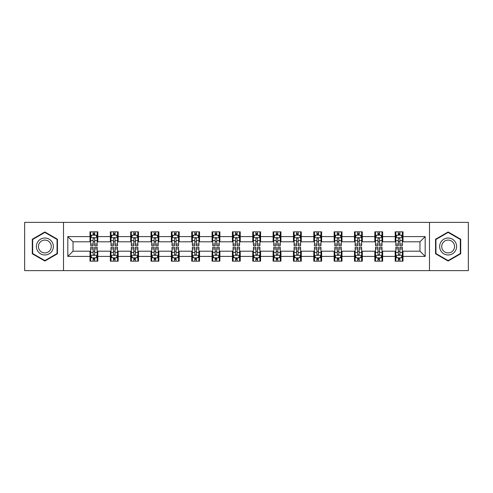 <?xml version="1.0" encoding="UTF-8"?>
<svg xmlns="http://www.w3.org/2000/svg" width="493" height="493" viewBox="0 0 493 493"><rect width="100%" height="100%" fill="white"/><g stroke="black" fill="none" stroke-linecap="round" stroke-linejoin="round"><path stroke-width="0.74" d="M429.483 270.626L468.35 270.626L468.35 222.374L429.483 222.374L429.483 270.626L63.517 270.626L63.517 222.374L24.65 222.374L24.65 270.626L63.517 270.626M429.483 222.374L63.517 222.374M403.009 236.591L403.009 231.827L395.183 231.827L395.183 236.591L382.66 236.591L382.66 231.827L374.834 231.827L374.834 236.591L362.318 236.591L362.318 231.827L354.492 231.827L354.492 236.591L341.969 236.591L341.969 231.827L334.143 231.827L334.143 236.591L321.621 236.591L321.621 231.827L313.801 231.827L313.801 236.591L301.278 236.591L301.278 231.827L293.452 231.827L293.452 236.591L280.93 236.591L280.93 231.827L273.104 231.827L273.104 236.591L260.587 236.591L260.587 231.827L252.761 231.827L252.761 236.591L240.239 236.591L240.239 231.827L232.413 231.827L232.413 236.591L219.896 236.591L219.896 231.827L212.07 231.827L212.07 236.591L199.548 236.591L199.548 231.827L191.722 231.827L191.722 236.591L179.199 236.591L179.199 231.827L171.379 231.827L171.379 236.591L158.857 236.591L158.857 231.827L151.031 231.827L151.031 236.591L138.508 236.591L138.508 231.827L130.682 231.827L130.682 236.591L118.166 236.591L118.166 231.827L110.34 231.827L110.34 236.591L97.817 236.591L97.817 231.827L89.991 231.827L89.991 236.591L67.818 236.591L67.818 256.409L73.038 251.196L89.991 251.196L89.991 261.173L97.817 261.173L97.817 251.196L110.34 251.196L110.34 261.173L118.166 261.173L118.166 251.196L130.682 251.196L130.682 261.173L138.508 261.173L138.508 251.196L151.031 251.196L151.031 261.173L158.857 261.173L158.857 251.196L171.379 251.196L171.379 261.173L179.199 261.173L179.199 251.196L191.722 251.196L191.722 261.173L199.548 261.173L199.548 251.196L212.07 251.196L212.07 261.173L219.896 261.173L219.896 251.196L232.413 251.196L232.413 261.173L240.239 261.173L240.239 251.196L252.761 251.196L252.761 261.173L260.587 261.173L260.587 251.196L273.104 251.196L273.104 261.173L280.93 261.173L280.93 251.196L293.452 251.196L293.452 261.173L301.278 261.173L301.278 251.196L313.801 251.196L313.801 261.173L321.621 261.173L321.621 251.196L334.143 251.196L334.143 261.173L341.969 261.173L341.969 251.196L354.492 251.196L354.492 261.173L362.318 261.173L362.318 251.196L374.834 251.196L374.834 261.173L382.66 261.173L382.66 251.196L395.183 251.196L395.183 261.173L403.009 261.173L403.009 251.196L419.962 251.196L419.962 241.804L403.009 241.804L403.009 236.591L425.182 236.591L425.182 256.409L403.009 256.409M395.183 256.409L382.66 256.409M374.834 256.409L362.318 256.409M354.492 256.409L341.969 256.409M334.143 256.409L321.621 256.409M313.801 256.409L301.278 256.409M293.452 256.409L280.93 256.409M273.104 256.409L260.587 256.409M252.761 256.409L240.239 256.409M232.413 256.409L219.896 256.409M212.07 256.409L199.548 256.409M191.722 256.409L179.199 256.409M171.379 256.409L158.857 256.409M151.031 256.409L138.508 256.409M130.682 256.409L118.166 256.409M110.34 256.409L97.817 256.409M89.991 256.409L67.818 256.409M395.183 236.591L395.183 241.804L382.66 241.804L382.66 236.591M374.834 236.591L374.834 241.804L362.318 241.804L362.318 236.591M354.492 236.591L354.492 241.804L341.969 241.804L341.969 236.591M334.143 236.591L334.143 241.804L321.621 241.804L321.621 236.591M313.801 236.591L313.801 241.804L301.278 241.804L301.278 236.591M293.452 236.591L293.452 241.804L280.93 241.804L280.93 236.591M273.104 236.591L273.104 241.804L260.587 241.804L260.587 236.591M252.761 236.591L252.761 241.804L240.239 241.804L240.239 236.591M232.413 236.591L232.413 241.804L219.896 241.804L219.896 236.591M212.07 236.591L212.07 241.804L199.548 241.804L199.548 236.591M191.722 236.591L191.722 241.804L179.199 241.804L179.199 236.591M171.379 236.591L171.379 241.804L158.857 241.804L158.857 236.591M151.031 236.591L151.031 241.804L138.508 241.804L138.508 236.591M130.682 236.591L130.682 241.804L118.166 241.804L118.166 236.591M110.34 236.591L110.34 241.804L97.817 241.804L97.817 236.591M89.991 236.591L89.991 241.804L73.038 241.804L67.818 236.591M73.038 241.804L73.038 251.196M425.182 256.409L419.962 251.196M419.962 241.804L425.182 236.591M89.991 235.087L90.644 235.087M93.122 235.087L94.687 235.087M97.164 235.087L97.817 235.087M89.991 241.675L90.644 241.675M93.122 241.675L94.687 241.675M97.164 241.675L97.817 241.675M89.991 251.325L90.644 251.325M93.122 251.325L94.687 251.325M97.164 251.325L97.817 251.325M89.991 257.913L90.644 257.913M93.122 257.913L94.687 257.913M97.164 257.913L97.817 257.913M110.34 251.325L110.993 251.325M113.47 251.325L115.035 251.325M117.513 251.325L118.166 251.325M110.34 257.913L110.993 257.913M113.47 257.913L115.035 257.913M117.513 257.913L118.166 257.913M110.34 235.087L110.993 235.087M113.47 235.087L115.035 235.087M117.513 235.087L118.166 235.087M110.34 241.675L110.993 241.675M113.47 241.675L115.035 241.675M117.513 241.675L118.166 241.675M130.682 251.325L131.335 251.325M133.813 251.325L135.378 251.325M137.855 251.325L138.508 251.325M130.682 257.913L131.335 257.913M133.813 257.913L135.378 257.913M137.855 257.913L138.508 257.913M130.682 235.087L131.335 235.087M133.813 235.087L135.378 235.087M137.855 235.087L138.508 235.087M130.682 241.675L131.335 241.675M133.813 241.675L135.378 241.675M137.855 241.675L138.508 241.675M151.031 251.325L151.684 251.325M154.161 251.325L155.726 251.325M158.204 251.325L158.857 251.325M151.031 257.913L151.684 257.913M154.161 257.913L155.726 257.913M158.204 257.913L158.857 257.913M151.031 235.087L151.684 235.087M154.161 235.087L155.726 235.087M158.204 235.087L158.857 235.087M151.031 241.675L151.684 241.675M154.161 241.675L155.726 241.675M158.204 241.675L158.857 241.675M171.379 251.325L172.026 251.325M174.504 251.325L176.069 251.325M178.552 251.325L179.199 251.325M171.379 257.913L172.026 257.913M174.504 257.913L176.069 257.913M178.552 257.913L179.199 257.913M171.379 235.087L172.026 235.087M174.504 235.087L176.069 235.087M178.552 235.087L179.199 235.087M171.379 241.675L172.026 241.675M174.504 241.675L176.069 241.675M178.552 241.675L179.199 241.675M191.722 251.325L192.375 251.325M194.852 251.325L196.417 251.325M198.895 251.325L199.548 251.325M191.722 257.913L192.375 257.913M194.852 257.913L196.417 257.913M198.895 257.913L199.548 257.913M191.722 235.087L192.375 235.087M194.852 235.087L196.417 235.087M198.895 235.087L199.548 235.087M191.722 241.675L192.375 241.675M194.852 241.675L196.417 241.675M198.895 241.675L199.548 241.675M212.07 251.325L212.723 251.325M215.201 251.325L216.766 251.325M219.243 251.325L219.896 251.325M212.07 257.913L212.723 257.913M215.201 257.913L216.766 257.913M219.243 257.913L219.896 257.913M212.07 235.087L212.723 235.087M215.201 235.087L216.766 235.087M219.243 235.087L219.896 235.087M212.07 241.675L212.723 241.675M215.201 241.675L216.766 241.675M219.243 241.675L219.896 241.675M232.413 251.325L233.066 251.325M235.543 251.325L237.108 251.325M239.586 251.325L240.239 251.325M232.413 257.913L233.066 257.913M235.543 257.913L237.108 257.913M239.586 257.913L240.239 257.913M232.413 235.087L233.066 235.087M235.543 235.087L237.108 235.087M239.586 235.087L240.239 235.087M232.413 241.675L233.066 241.675M235.543 241.675L237.108 241.675M239.586 241.675L240.239 241.675M252.761 251.325L253.414 251.325M255.892 251.325L257.457 251.325M259.934 251.325L260.587 251.325M252.761 257.913L253.414 257.913M255.892 257.913L257.457 257.913M259.934 257.913L260.587 257.913M252.761 235.087L253.414 235.087M255.892 235.087L257.457 235.087M259.934 235.087L260.587 235.087M252.761 241.675L253.414 241.675M255.892 241.675L257.457 241.675M259.934 241.675L260.587 241.675M273.104 251.325L273.757 251.325M276.234 251.325L277.799 251.325M280.277 251.325L280.93 251.325M273.104 257.913L273.757 257.913M276.234 257.913L277.799 257.913M280.277 257.913L280.93 257.913M273.104 235.087L273.757 235.087M276.234 235.087L277.799 235.087M280.277 235.087L280.93 235.087M273.104 241.675L273.757 241.675M276.234 241.675L277.799 241.675M280.277 241.675L280.93 241.675M293.452 251.325L294.105 251.325M296.583 251.325L298.148 251.325M300.625 251.325L301.278 251.325M293.452 257.913L294.105 257.913M296.583 257.913L298.148 257.913M300.625 257.913L301.278 257.913M293.452 235.087L294.105 235.087M296.583 235.087L298.148 235.087M300.625 235.087L301.278 235.087M293.452 241.675L294.105 241.675M296.583 241.675L298.148 241.675M300.625 241.675L301.278 241.675M313.801 251.325L314.448 251.325M316.931 251.325L318.496 251.325M320.974 251.325L321.621 251.325M313.801 257.913L314.448 257.913M316.931 257.913L318.496 257.913M320.974 257.913L321.621 257.913M313.801 235.087L314.448 235.087M316.931 235.087L318.496 235.087M320.974 235.087L321.621 235.087M313.801 241.675L314.448 241.675M316.931 241.675L318.496 241.675M320.974 241.675L321.621 241.675M334.143 251.325L334.796 251.325M337.274 251.325L338.839 251.325M341.316 251.325L341.969 251.325M334.143 257.913L334.796 257.913M337.274 257.913L338.839 257.913M341.316 257.913L341.969 257.913M334.143 235.087L334.796 235.087M337.274 235.087L338.839 235.087M341.316 235.087L341.969 235.087M334.143 241.675L334.796 241.675M337.274 241.675L338.839 241.675M341.316 241.675L341.969 241.675M354.492 251.325L355.145 251.325M357.622 251.325L359.187 251.325M361.665 251.325L362.318 251.325M354.492 257.913L355.145 257.913M357.622 257.913L359.187 257.913M361.665 257.913L362.318 257.913M354.492 235.087L355.145 235.087M357.622 235.087L359.187 235.087M361.665 235.087L362.318 235.087M354.492 241.675L355.145 241.675M357.622 241.675L359.187 241.675M361.665 241.675L362.318 241.675M374.834 251.325L375.487 251.325M377.965 251.325L379.53 251.325M382.007 251.325L382.66 251.325M374.834 257.913L375.487 257.913M377.965 257.913L379.53 257.913M382.007 257.913L382.66 257.913M374.834 235.087L375.487 235.087M377.965 235.087L379.53 235.087M382.007 235.087L382.66 235.087M374.834 241.675L375.487 241.675M377.965 241.675L379.53 241.675M382.007 241.675L382.66 241.675M395.183 251.325L395.836 251.325M398.313 251.325L399.878 251.325M402.356 251.325L403.009 251.325M395.183 257.913L395.836 257.913M398.313 257.913L399.878 257.913M402.356 257.913L403.009 257.913M395.183 235.087L395.836 235.087M398.313 235.087L399.878 235.087M402.356 235.087L403.009 235.087M395.183 241.675L395.836 241.675M398.313 241.675L399.878 241.675M402.356 241.675L403.009 241.675M44.863 261.031L57.453 253.766L57.453 239.234L44.863 231.969L32.279 239.234L32.279 253.766L44.863 261.031M460.721 239.234L448.137 231.969L435.547 239.234L435.547 253.766L448.137 261.031L460.721 253.766L460.721 239.234M94.687 233.522L93.122 233.522M97.164 244.084L94.687 244.084L94.687 245.717L97.164 245.717L97.164 237.762L95.864 235.155L91.951 235.155L90.644 237.762L90.644 245.717L93.122 245.717L93.122 244.084L90.644 244.084M90.644 237.762L90.644 231.827M97.164 237.762L97.164 231.827M93.122 235.155L93.122 231.827M94.687 231.827L94.687 235.155M94.687 244.084L94.687 238.741C94.169 237.737 93.645 237.737 93.122 238.741L93.122 244.084M93.122 259.478L94.687 259.478M90.644 248.916L93.122 248.916L93.122 247.283L90.644 247.283L90.644 255.238L91.951 257.845L95.864 257.845L97.164 255.238L97.164 247.283L94.687 247.283L94.687 248.916L97.164 248.916M97.164 255.238L97.164 261.173M90.644 255.238L90.644 261.173M94.687 257.845L94.687 261.173M93.122 261.173L93.122 257.845M93.122 248.916L93.122 254.259C93.645 255.263 94.163 255.263 94.687 254.259L94.687 248.916M52.209 250.74A8.48 8.48 0 0 0 49.103 239.16A8.48 8.48 0 0 0 37.523 242.26A8.48 8.48 0 0 0 40.629 253.84A8.48 8.48 0 0 0 52.209 250.74M50.422 249.711A6.421 6.421 0 0 0 48.074 240.941A6.421 6.421 0 0 0 39.304 243.289A6.421 6.421 0 0 0 41.658 252.059A6.421 6.421 0 0 0 50.422 249.711M32.674 253.538L32.674 239.462L44.863 232.419L57.059 239.462L57.059 253.538L44.863 260.581L32.674 253.538M448.137 238.02A8.48 8.48 0 0 0 439.657 246.5A8.48 8.48 0 0 0 448.137 254.98A8.48 8.48 0 0 0 456.61 246.5A8.48 8.48 0 0 0 448.137 238.02M448.137 240.079A6.421 6.421 0 0 0 441.716 246.5A6.421 6.421 0 0 0 448.137 252.921A6.421 6.421 0 0 0 454.552 246.5A6.421 6.421 0 0 0 448.137 240.079M460.326 253.538L448.137 260.581L435.941 253.538L435.941 239.462L448.137 232.419L460.326 239.462L460.326 253.538M115.035 233.522L113.47 233.522M117.513 244.084L115.035 244.084L115.035 245.717L117.513 245.717L117.513 237.762L116.206 235.155L112.293 235.155L110.993 237.762L110.993 245.717L113.47 245.717L113.47 244.084L110.993 244.084M110.993 237.762L110.993 231.827M117.513 237.762L117.513 231.827M113.47 235.155L113.47 231.827M115.035 231.827L115.035 235.155M115.035 244.084L115.035 238.741C114.512 237.737 113.988 237.737 113.47 238.741L113.47 244.084M135.378 233.522L133.813 233.522M137.855 244.084L135.378 244.084L135.378 245.717L137.855 245.717L137.855 237.762L136.555 235.155L132.642 235.155L131.335 237.762L131.335 245.717L133.813 245.717L133.813 244.084L131.335 244.084M131.335 237.762L131.335 231.827M137.855 237.762L137.855 231.827M133.813 235.155L133.813 231.827M135.378 231.827L135.378 235.155M135.378 244.084L135.378 238.741C134.86 237.737 134.336 237.737 133.813 238.741L133.813 244.084M113.47 259.478L115.035 259.478M110.993 248.916L113.47 248.916L113.47 247.283L110.993 247.283L110.993 255.238L112.293 257.845L116.206 257.845L117.513 255.238L117.513 247.283L115.035 247.283L115.035 248.916L117.513 248.916M117.513 255.238L117.513 261.173M110.993 255.238L110.993 261.173M115.035 257.845L115.035 261.173M113.47 261.173L113.47 257.845M113.47 248.916L113.47 254.259C113.988 255.263 114.512 255.263 115.035 254.259L115.035 248.916M133.813 259.478L135.378 259.478M131.335 248.916L133.813 248.916L133.813 247.283L131.335 247.283L131.335 255.238L132.642 257.845L136.555 257.845L137.855 255.238L137.855 247.283L135.378 247.283L135.378 248.916L137.855 248.916M137.855 255.238L137.855 261.173M131.335 255.238L131.335 261.173M135.378 257.845L135.378 261.173M133.813 261.173L133.813 257.845M133.813 248.916L133.813 254.259C134.336 255.263 134.854 255.263 135.378 254.259L135.378 248.916M155.726 233.522L154.161 233.522M158.204 244.084L155.726 244.084L155.726 245.717L158.204 245.717L158.204 237.762L156.897 235.155L152.984 235.155L151.684 237.762L151.684 245.717L154.161 245.717L154.161 244.084L151.684 244.084M151.684 237.762L151.684 231.827M158.204 237.762L158.204 231.827M154.161 235.155L154.161 231.827M155.726 231.827L155.726 235.155M155.726 244.084L155.726 238.741C155.203 237.737 154.685 237.737 154.161 238.741L154.161 244.084M176.069 233.522L174.504 233.522M178.552 244.084L176.069 244.084L176.069 245.717L178.552 245.717L178.552 237.762L177.246 235.155L173.333 235.155L172.026 237.762L172.026 245.717L174.504 245.717L174.504 244.084L172.026 244.084M172.026 237.762L172.026 231.827M178.552 237.762L178.552 231.827M174.504 235.155L174.504 231.827M176.069 231.827L176.069 235.155M176.069 244.084L176.069 238.741C175.551 237.737 175.027 237.737 174.504 238.741L174.504 244.084M196.417 233.522L194.852 233.522M198.895 244.084L196.417 244.084L196.417 245.717L198.895 245.717L198.895 237.762L197.588 235.155L193.681 235.155L192.375 237.762L192.375 245.717L194.852 245.717L194.852 244.084L192.375 244.084M192.375 237.762L192.375 231.827M198.895 237.762L198.895 231.827M194.852 235.155L194.852 231.827M196.417 231.827L196.417 235.155M196.417 244.084L196.417 238.741C195.894 237.737 195.376 237.737 194.852 238.741L194.852 244.084M154.161 259.478L155.726 259.478M151.684 248.916L154.161 248.916L154.161 247.283L151.684 247.283L151.684 255.238L152.984 257.845L156.897 257.845L158.204 255.238L158.204 247.283L155.726 247.283L155.726 248.916L158.204 248.916M158.204 255.238L158.204 261.173M151.684 255.238L151.684 261.173M155.726 257.845L155.726 261.173M154.161 261.173L154.161 257.845M154.161 248.916L154.161 254.259C154.679 255.263 155.203 255.263 155.726 254.259L155.726 248.916M174.504 259.478L176.069 259.478M172.026 248.916L174.504 248.916L174.504 247.283L172.026 247.283L172.026 255.238L173.333 257.845L177.246 257.845L178.552 255.238L178.552 247.283L176.069 247.283L176.069 248.916L178.552 248.916M178.552 255.238L178.552 261.173M172.026 255.238L172.026 261.173M176.069 257.845L176.069 261.173M174.504 261.173L174.504 257.845M174.504 248.916L174.504 254.259C175.027 255.263 175.551 255.263 176.069 254.259L176.069 248.916M194.852 259.478L196.417 259.478M192.375 248.916L194.852 248.916L194.852 247.283L192.375 247.283L192.375 255.238L193.681 257.845L197.588 257.845L198.895 255.238L198.895 247.283L196.417 247.283L196.417 248.916L198.895 248.916M198.895 255.238L198.895 261.173M192.375 255.238L192.375 261.173M196.417 257.845L196.417 261.173M194.852 261.173L194.852 257.845M194.852 248.916L194.852 254.259C195.376 255.263 195.894 255.263 196.417 254.259L196.417 248.916M215.201 259.478L216.766 259.478M212.723 248.916L215.201 248.916L215.201 247.283L212.723 247.283L212.723 255.238L214.024 257.845L217.937 257.845L219.243 255.238L219.243 247.283L216.766 247.283L216.766 248.916L219.243 248.916M219.243 255.238L219.243 261.173M212.723 255.238L212.723 261.173M216.766 257.845L216.766 261.173M215.201 261.173L215.201 257.845M215.201 248.916L215.201 254.259C215.718 255.263 216.242 255.263 216.766 254.259L216.766 248.916M235.543 259.478L237.108 259.478M233.066 248.916L235.543 248.916L235.543 247.283L233.066 247.283L233.066 255.238L234.372 257.845L238.285 257.845L239.586 255.238L239.586 247.283L237.108 247.283L237.108 248.916L239.586 248.916M239.586 255.238L239.586 261.173M233.066 255.238L233.066 261.173M237.108 257.845L237.108 261.173M235.543 261.173L235.543 257.845M235.543 248.916L235.543 254.259C236.067 255.263 236.585 255.263 237.108 254.259L237.108 248.916M255.892 259.478L257.457 259.478M253.414 248.916L255.892 248.916L255.892 247.283L253.414 247.283L253.414 255.238L254.715 257.845L258.628 257.845L259.934 255.238L259.934 247.283L257.457 247.283L257.457 248.916L259.934 248.916M259.934 255.238L259.934 261.173M253.414 255.238L253.414 261.173M257.457 257.845L257.457 261.173M255.892 261.173L255.892 257.845M255.892 248.916L255.892 254.259C256.409 255.263 256.933 255.263 257.457 254.259L257.457 248.916M276.234 259.478L277.799 259.478M273.757 248.916L276.234 248.916L276.234 247.283L273.757 247.283L273.757 255.238L275.063 257.845L278.976 257.845L280.277 255.238L280.277 247.283L277.799 247.283L277.799 248.916L280.277 248.916M280.277 255.238L280.277 261.173M273.757 255.238L273.757 261.173M277.799 257.845L277.799 261.173M276.234 261.173L276.234 257.845M276.234 248.916L276.234 254.259C276.758 255.263 277.282 255.263 277.799 254.259L277.799 248.916M296.583 259.478L298.148 259.478M294.105 248.916L296.583 248.916L296.583 247.283L294.105 247.283L294.105 255.238L295.412 257.845L299.319 257.845L300.625 255.238L300.625 247.283L298.148 247.283L298.148 248.916L300.625 248.916M300.625 255.238L300.625 261.173M294.105 255.238L294.105 261.173M298.148 257.845L298.148 261.173M296.583 261.173L296.583 257.845M296.583 248.916L296.583 254.259C297.106 255.263 297.624 255.263 298.148 254.259L298.148 248.916M316.931 259.478L318.496 259.478M314.448 248.916L316.931 248.916L316.931 247.283L314.448 247.283L314.448 255.238L315.754 257.845L319.667 257.845L320.974 255.238L320.974 247.283L318.496 247.283L318.496 248.916L320.974 248.916M320.974 255.238L320.974 261.173M314.448 255.238L314.448 261.173M318.496 257.845L318.496 261.173M316.931 261.173L316.931 257.845M316.931 248.916L316.931 254.259C317.449 255.263 317.973 255.263 318.496 254.259L318.496 248.916M337.274 259.478L338.839 259.478M334.796 248.916L337.274 248.916L337.274 247.283L334.796 247.283L334.796 255.238L336.103 257.845L340.016 257.845L341.316 255.238L341.316 247.283L338.839 247.283L338.839 248.916L341.316 248.916M341.316 255.238L341.316 261.173M334.796 255.238L334.796 261.173M338.839 257.845L338.839 261.173M337.274 261.173L337.274 257.845M337.274 248.916L337.274 254.259C337.797 255.263 338.315 255.263 338.839 254.259L338.839 248.916M357.622 259.478L359.187 259.478M355.145 248.916L357.622 248.916L357.622 247.283L355.145 247.283L355.145 255.238L356.445 257.845L360.358 257.845L361.665 255.238L361.665 247.283L359.187 247.283L359.187 248.916L361.665 248.916M361.665 255.238L361.665 261.173M355.145 255.238L355.145 261.173M359.187 257.845L359.187 261.173M357.622 261.173L357.622 257.845M357.622 248.916L357.622 254.259C358.14 255.263 358.664 255.263 359.187 254.259L359.187 248.916M377.965 259.478L379.53 259.478M375.487 248.916L377.965 248.916L377.965 247.283L375.487 247.283L375.487 255.238L376.794 257.845L380.707 257.845L382.007 255.238L382.007 247.283L379.53 247.283L379.53 248.916L382.007 248.916M382.007 255.238L382.007 261.173M375.487 255.238L375.487 261.173M379.53 257.845L379.53 261.173M377.965 261.173L377.965 257.845M377.965 248.916L377.965 254.259C378.488 255.263 379.012 255.263 379.53 254.259L379.53 248.916M216.766 233.522L215.201 233.522M219.243 244.084L216.766 244.084L216.766 245.717L219.243 245.717L219.243 237.762L217.937 235.155L214.024 235.155L212.723 237.762L212.723 245.717L215.201 245.717L215.201 244.084L212.723 244.084M212.723 237.762L212.723 231.827M219.243 237.762L219.243 231.827M215.201 235.155L215.201 231.827M216.766 231.827L216.766 235.155M216.766 244.084L216.766 238.741C216.242 237.737 215.718 237.737 215.201 238.741L215.201 244.084M237.108 233.522L235.543 233.522M239.586 244.084L237.108 244.084L237.108 245.717L239.586 245.717L239.586 237.762L238.285 235.155L234.372 235.155L233.066 237.762L233.066 245.717L235.543 245.717L235.543 244.084L233.066 244.084M233.066 237.762L233.066 231.827M239.586 237.762L239.586 231.827M235.543 235.155L235.543 231.827M237.108 231.827L237.108 235.155M237.108 244.084L237.108 238.741C236.591 237.737 236.067 237.737 235.543 238.741L235.543 244.084M257.457 233.522L255.892 233.522M259.934 244.084L257.457 244.084L257.457 245.717L259.934 245.717L259.934 237.762L258.628 235.155L254.715 235.155L253.414 237.762L253.414 245.717L255.892 245.717L255.892 244.084L253.414 244.084M253.414 237.762L253.414 231.827M259.934 237.762L259.934 231.827M255.892 235.155L255.892 231.827M257.457 231.827L257.457 235.155M257.457 244.084L257.457 238.741C256.933 237.737 256.415 237.737 255.892 238.741L255.892 244.084M277.799 233.522L276.234 233.522M280.277 244.084L277.799 244.084L277.799 245.717L280.277 245.717L280.277 237.762L278.976 235.155L275.063 235.155L273.757 237.762L273.757 245.717L276.234 245.717L276.234 244.084L273.757 244.084M273.757 237.762L273.757 231.827M280.277 237.762L280.277 231.827M276.234 235.155L276.234 231.827M277.799 231.827L277.799 235.155M277.799 244.084L277.799 238.741C277.282 237.737 276.758 237.737 276.234 238.741L276.234 244.084M298.148 233.522L296.583 233.522M300.625 244.084L298.148 244.084L298.148 245.717L300.625 245.717L300.625 237.762L299.319 235.155L295.412 235.155L294.105 237.762L294.105 245.717L296.583 245.717L296.583 244.084L294.105 244.084M294.105 237.762L294.105 231.827M300.625 237.762L300.625 231.827M296.583 235.155L296.583 231.827M298.148 231.827L298.148 235.155M298.148 244.084L298.148 238.741C297.624 237.737 297.106 237.737 296.583 238.741L296.583 244.084M318.496 233.522L316.931 233.522M320.974 244.084L318.496 244.084L318.496 245.717L320.974 245.717L320.974 237.762L319.667 235.155L315.754 235.155L314.448 237.762L314.448 245.717L316.931 245.717L316.931 244.084L314.448 244.084M314.448 237.762L314.448 231.827M320.974 237.762L320.974 231.827M316.931 235.155L316.931 231.827M318.496 231.827L318.496 235.155M318.496 244.084L318.496 238.741C317.973 237.737 317.449 237.737 316.931 238.741L316.931 244.084M338.839 233.522L337.274 233.522M341.316 244.084L338.839 244.084L338.839 245.717L341.316 245.717L341.316 237.762L340.016 235.155L336.103 235.155L334.796 237.762L334.796 245.717L337.274 245.717L337.274 244.084L334.796 244.084M334.796 237.762L334.796 231.827M341.316 237.762L341.316 231.827M337.274 235.155L337.274 231.827M338.839 231.827L338.839 235.155M338.839 244.084L338.839 238.741C338.321 237.737 337.797 237.737 337.274 238.741L337.274 244.084M359.187 233.522L357.622 233.522M361.665 244.084L359.187 244.084L359.187 245.717L361.665 245.717L361.665 237.762L360.358 235.155L356.445 235.155L355.145 237.762L355.145 245.717L357.622 245.717L357.622 244.084L355.145 244.084M355.145 237.762L355.145 231.827M361.665 237.762L361.665 231.827M357.622 235.155L357.622 231.827M359.187 231.827L359.187 235.155M359.187 244.084L359.187 238.741C358.664 237.737 358.146 237.737 357.622 238.741L357.622 244.084M379.53 233.522L377.965 233.522M382.007 244.084L379.53 244.084L379.53 245.717L382.007 245.717L382.007 237.762L380.707 235.155L376.794 235.155L375.487 237.762L375.487 245.717L377.965 245.717L377.965 244.084L375.487 244.084M375.487 237.762L375.487 231.827M382.007 237.762L382.007 231.827M377.965 235.155L377.965 231.827M379.53 231.827L379.53 235.155M379.53 244.084L379.53 238.741C379.012 237.737 378.488 237.737 377.965 238.741L377.965 244.084M399.878 233.522L398.313 233.522M402.356 244.084L399.878 244.084L399.878 245.717L402.356 245.717L402.356 237.762L401.049 235.155L397.136 235.155L395.836 237.762L395.836 245.717L398.313 245.717L398.313 244.084L395.836 244.084M395.836 237.762L395.836 231.827M402.356 237.762L402.356 231.827M398.313 235.155L398.313 231.827M399.878 231.827L399.878 235.155M399.878 244.084L399.878 238.741C399.355 237.737 398.837 237.737 398.313 238.741L398.313 244.084M398.313 259.478L399.878 259.478M395.836 248.916L398.313 248.916L398.313 247.283L395.836 247.283L395.836 255.238L397.136 257.845L401.049 257.845L402.356 255.238L402.356 247.283L399.878 247.283L399.878 248.916L402.356 248.916M402.356 255.238L402.356 261.173M395.836 255.238L395.836 261.173M399.878 257.845L399.878 261.173M398.313 261.173L398.313 257.845M398.313 248.916L398.313 254.259C398.831 255.263 399.355 255.263 399.878 254.259L399.878 248.916M97.133 237.694L90.675 237.694M90.644 235.309L91.871 235.309M95.938 235.309L97.164 235.309M93.122 240.584L90.644 240.584M97.164 240.584L94.687 240.584M94.687 234.354L93.122 234.354M90.675 255.306L97.133 255.306M97.164 257.691L95.938 257.691M91.871 257.691L90.644 257.691M94.687 252.416L97.164 252.416M90.644 252.416L93.122 252.416M93.122 258.646L94.687 258.646M117.476 237.694L111.024 237.694M110.993 235.309L112.219 235.309M116.286 235.309L117.513 235.309M113.47 240.584L110.993 240.584M117.513 240.584L115.035 240.584M115.035 234.354L113.47 234.354M137.824 237.694L131.366 237.694M131.335 235.309L132.562 235.309M136.629 235.309L137.855 235.309M133.813 240.584L131.335 240.584M137.855 240.584L135.378 240.584M135.378 234.354L133.813 234.354M111.024 255.306L117.476 255.306M117.513 257.691L116.286 257.691M112.219 257.691L110.993 257.691M115.035 252.416L117.513 252.416M110.993 252.416L113.47 252.416M113.47 258.646L115.035 258.646M131.366 255.306L137.824 255.306M137.855 257.691L136.629 257.691M132.562 257.691L131.335 257.691M135.378 252.416L137.855 252.416M131.335 252.416L133.813 252.416M133.813 258.646L135.378 258.646M158.173 237.694L151.715 237.694M151.684 235.309L152.91 235.309M156.977 235.309L158.204 235.309M154.161 240.584L151.684 240.584M158.204 240.584L155.726 240.584M155.726 234.354L154.161 234.354M178.515 237.694L172.063 237.694M172.026 235.309L173.253 235.309M177.326 235.309L178.552 235.309M174.504 240.584L172.026 240.584M178.552 240.584L176.069 240.584M176.069 234.354L174.504 234.354M198.864 237.694L192.406 237.694M192.375 235.309L193.601 235.309M197.668 235.309L198.895 235.309M194.852 240.584L192.375 240.584M198.895 240.584L196.417 240.584M196.417 234.354L194.852 234.354M151.715 255.306L158.173 255.306M158.204 257.691L156.977 257.691M152.91 257.691L151.684 257.691M155.726 252.416L158.204 252.416M151.684 252.416L154.161 252.416M154.161 258.646L155.726 258.646M172.063 255.306L178.515 255.306M178.552 257.691L177.326 257.691M173.253 257.691L172.026 257.691M176.069 252.416L178.552 252.416M172.026 252.416L174.504 252.416M174.504 258.646L176.069 258.646M192.406 255.306L198.864 255.306M198.895 257.691L197.668 257.691M193.601 257.691L192.375 257.691M196.417 252.416L198.895 252.416M192.375 252.416L194.852 252.416M194.852 258.646L196.417 258.646M212.754 255.306L219.206 255.306M219.243 257.691L218.017 257.691M213.944 257.691L212.723 257.691M216.766 252.416L219.243 252.416M212.723 252.416L215.201 252.416M215.201 258.646L216.766 258.646M233.097 255.306L239.555 255.306M239.586 257.691L238.359 257.691M234.292 257.691L233.066 257.691M237.108 252.416L239.586 252.416M233.066 252.416L235.543 252.416M235.543 258.646L237.108 258.646M253.445 255.306L259.903 255.306M259.934 257.691L258.708 257.691M254.641 257.691L253.414 257.691M257.457 252.416L259.934 252.416M253.414 252.416L255.892 252.416M255.892 258.646L257.457 258.646M273.794 255.306L280.246 255.306M280.277 257.691L279.056 257.691M274.983 257.691L273.757 257.691M277.799 252.416L280.277 252.416M273.757 252.416L276.234 252.416M276.234 258.646L277.799 258.646M294.136 255.306L300.594 255.306M300.625 257.691L299.399 257.691M295.332 257.691L294.105 257.691M298.148 252.416L300.625 252.416M294.105 252.416L296.583 252.416M296.583 258.646L298.148 258.646M314.485 255.306L320.937 255.306M320.974 257.691L319.747 257.691M315.674 257.691L314.448 257.691M318.496 252.416L320.974 252.416M314.448 252.416L316.931 252.416M316.931 258.646L318.496 258.646M334.827 255.306L341.285 255.306M341.316 257.691L340.09 257.691M336.023 257.691L334.796 257.691M338.839 252.416L341.316 252.416M334.796 252.416L337.274 252.416M337.274 258.646L338.839 258.646M355.176 255.306L361.634 255.306M361.665 257.691L360.438 257.691M356.371 257.691L355.145 257.691M359.187 252.416L361.665 252.416M355.145 252.416L357.622 252.416M357.622 258.646L359.187 258.646M375.524 255.306L381.976 255.306M382.007 257.691L380.781 257.691M376.714 257.691L375.487 257.691M379.53 252.416L382.007 252.416M375.487 252.416L377.965 252.416M377.965 258.646L379.53 258.646M219.206 237.694L212.754 237.694M212.723 235.309L213.944 235.309M218.017 235.309L219.243 235.309M215.201 240.584L212.723 240.584M219.243 240.584L216.766 240.584M216.766 234.354L215.201 234.354M239.555 237.694L233.097 237.694M233.066 235.309L234.292 235.309M238.359 235.309L239.586 235.309M235.543 240.584L233.066 240.584M239.586 240.584L237.108 240.584M237.108 234.354L235.543 234.354M259.903 237.694L253.445 237.694M253.414 235.309L254.641 235.309M258.708 235.309L259.934 235.309M255.892 240.584L253.414 240.584M259.934 240.584L257.457 240.584M257.457 234.354L255.892 234.354M280.246 237.694L273.794 237.694M273.757 235.309L274.983 235.309M279.056 235.309L280.277 235.309M276.234 240.584L273.757 240.584M280.277 240.584L277.799 240.584M277.799 234.354L276.234 234.354M300.594 237.694L294.136 237.694M294.105 235.309L295.332 235.309M299.399 235.309L300.625 235.309M296.583 240.584L294.105 240.584M300.625 240.584L298.148 240.584M298.148 234.354L296.583 234.354M320.937 237.694L314.485 237.694M314.448 235.309L315.674 235.309M319.747 235.309L320.974 235.309M316.931 240.584L314.448 240.584M320.974 240.584L318.496 240.584M318.496 234.354L316.931 234.354M341.285 237.694L334.827 237.694M334.796 235.309L336.023 235.309M340.09 235.309L341.316 235.309M337.274 240.584L334.796 240.584M341.316 240.584L338.839 240.584M338.839 234.354L337.274 234.354M361.634 237.694L355.176 237.694M355.145 235.309L356.371 235.309M360.438 235.309L361.665 235.309M357.622 240.584L355.145 240.584M361.665 240.584L359.187 240.584M359.187 234.354L357.622 234.354M381.976 237.694L375.524 237.694M375.487 235.309L376.714 235.309M380.781 235.309L382.007 235.309M377.965 240.584L375.487 240.584M382.007 240.584L379.53 240.584M379.53 234.354L377.965 234.354M402.325 237.694L395.867 237.694M395.836 235.309L397.062 235.309M401.129 235.309L402.356 235.309M398.313 240.584L395.836 240.584M402.356 240.584L399.878 240.584M399.878 234.354L398.313 234.354M395.867 255.306L402.325 255.306M402.356 257.691L401.129 257.691M397.062 257.691L395.836 257.691M399.878 252.416L402.356 252.416M395.836 252.416L398.313 252.416M398.313 258.646L399.878 258.646"/></g></svg>
